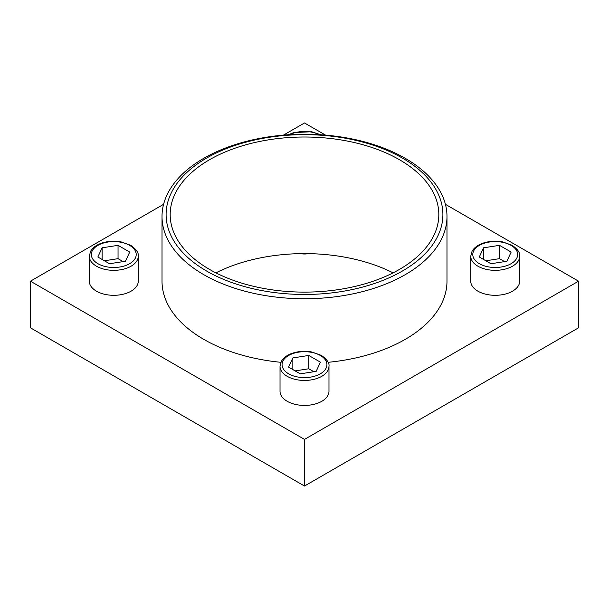 <?xml version="1.0" encoding="UTF-8"?>
<svg xmlns="http://www.w3.org/2000/svg" width="609" height="609" viewBox="0 0 609 609"><rect width="100%" height="100%" fill="white"/><g stroke="black" fill="none" stroke-linecap="round" stroke-linejoin="round"><path stroke-width="0.91" d="M328.974 366.313L328.974 391.298A24.474 14.129 180 0 1 304.5 405.427A24.474 14.129 180 0 1 280.026 391.298L280.026 366.313A24.474 14.129 180 0 0 304.5 380.442A24.474 14.129 180 0 0 328.974 366.313C329.53 363.01 327.003 359.371 321.385 355.39L311.732 351.972C305.581 350.883 299.598 351.157 293.797 352.794C287.813 354.56 283.649 357.445 281.305 361.449L280.026 366.313M162.017 216.484A142.483 82.261 180 0 1 249.972 140.489A142.483 82.261 180 0 1 405.251 158.317A142.483 82.261 180 0 1 446.983 216.484A142.483 82.261 180 0 1 304.5 298.745A142.483 82.261 180 0 1 162.017 216.484L162.017 281.183A142.483 82.261 0 0 0 203.749 339.35A142.483 82.261 0 0 0 280.886 362.309M328.114 362.309A142.483 82.261 0 0 0 446.983 281.183L446.983 216.484M163.585 204.319L30.45 281.183L304.5 439.401L578.55 281.183L445.415 204.319M325.579 135.129L304.5 122.965L283.421 135.129M519.698 256.199L519.698 281.183A24.474 14.129 180 0 1 495.224 295.312A24.474 14.129 180 0 1 470.742 281.183L470.742 256.199A24.474 14.129 180 0 0 495.224 270.335A24.474 14.129 180 0 0 519.698 256.199C520.253 252.895 517.726 249.256 512.108 245.275L502.448 241.857C496.297 240.776 490.321 241.05 484.52 242.686C478.537 244.453 474.373 247.33 472.028 251.334L470.742 256.199M138.258 256.199L138.258 281.183A24.474 14.129 180 0 1 113.776 295.312A24.474 14.129 180 0 1 89.302 281.183L89.302 256.199A24.474 14.129 180 0 0 113.776 270.335A24.474 14.129 180 0 0 138.258 256.199C138.806 252.895 136.279 249.256 130.661 245.275L121.008 241.857C114.857 240.776 108.874 241.05 103.073 242.686C97.09 244.453 92.933 247.33 90.581 251.334L89.302 256.199M578.55 281.183L578.55 327.817L304.5 486.035L30.45 327.817L30.45 281.183M304.5 439.401L304.5 486.035M215.913 272.855A134.323 77.549 180 0 1 393.087 272.855M399.481 159.725A134.323 77.549 180 0 1 438.823 214.566A134.323 77.549 180 0 1 304.5 292.114A134.323 77.549 180 0 1 170.177 214.566A134.323 77.549 180 0 1 253.1 142.917A134.323 77.549 180 0 1 399.481 159.725M402.366 158.058A138.403 79.908 180 0 1 340.324 291.741A138.403 79.908 180 0 1 170.817 193.883A138.403 79.908 180 0 1 402.366 158.058M292.845 357.917L288.575 367.113L300.229 373.842L316.155 371.376L320.425 362.188L308.771 355.45L292.845 357.917L292.845 369.572M483.561 247.802L479.298 256.998L490.953 263.727L506.878 261.269L511.149 252.073L499.487 245.343L483.561 247.802L483.561 259.464M308.603 253.633A13.817 7.978 180 0 1 300.397 253.633M102.122 247.802L97.851 256.998L109.513 263.727L125.439 261.269L129.702 252.073L118.047 245.343L102.122 247.802L102.122 259.464M313.886 371.734L308.771 368.78L308.771 355.45M308.771 368.78L295.114 370.889M123.163 261.619L118.047 258.665L118.047 245.343M118.047 258.665L104.39 260.774M504.61 261.619L499.487 258.665L499.487 245.343M499.487 258.665L485.837 260.774M320.364 355.489A22.442 12.956 180 0 1 310.308 377.161A22.442 12.956 180 0 1 282.827 361.297A22.442 12.956 180 0 1 320.364 355.489M511.088 245.374A22.442 12.956 180 0 1 501.032 267.046A22.442 12.956 180 0 1 473.551 251.182A22.442 12.956 180 0 1 511.088 245.374M289.732 134.665A22.442 12.956 180 0 1 319.268 134.665M129.641 245.374A22.442 12.956 180 0 1 119.585 267.046A22.442 12.956 180 0 1 92.104 251.182A22.442 12.956 180 0 1 129.641 245.374M320.654 134.756L311.732 131.75L293.797 132.572L288.346 134.756"/></g></svg>
